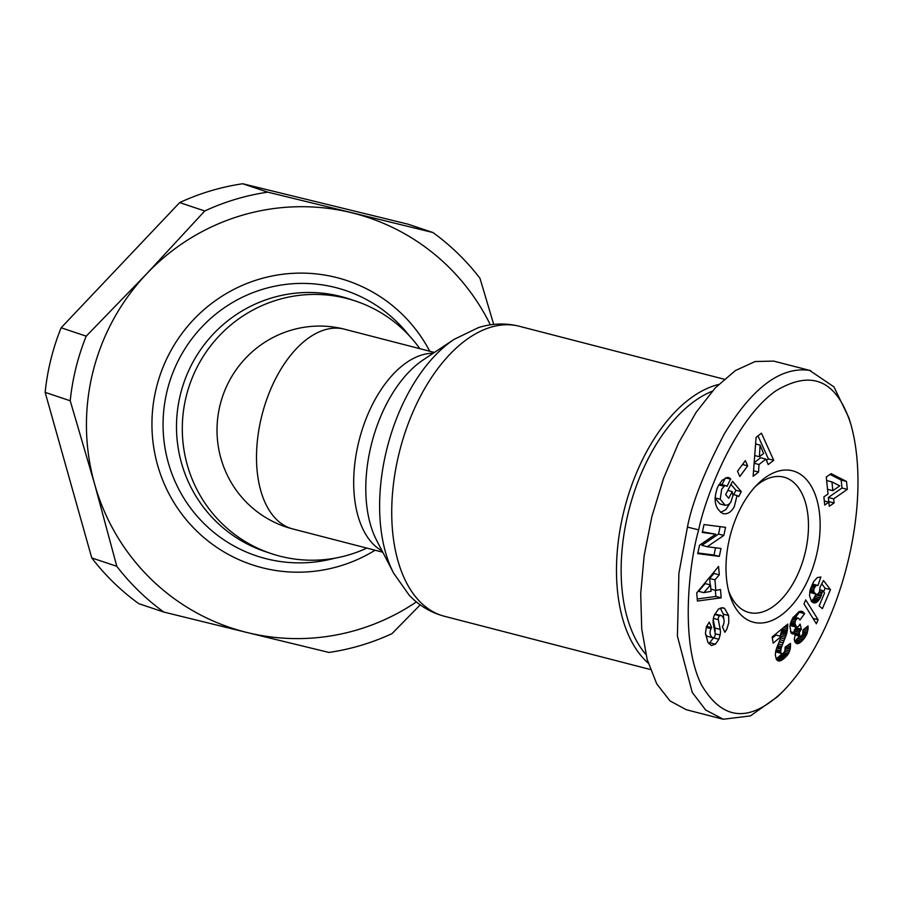 <?xml version="1.0" encoding="UTF-8"?>
<svg xmlns="http://www.w3.org/2000/svg" width="903" height="903" viewBox="0 0 903 903"><rect width="100%" height="100%" fill="white"/><g stroke="black" fill="none" stroke-linecap="round" stroke-linejoin="round"><path stroke-width="1.35" d="M434.422 352.441L343.388 328.929A103.168 58.334 104.5 0 0 261.667 416.306A103.168 58.334 104.5 0 0 292.786 528.955L382.782 552.218M343.388 328.929A103.168 101.407 108.5 0 0 220.084 404.984A103.168 101.407 108.5 0 0 285.833 526.9A103.168 103.168 0 0 0 292.786 528.955M419.85 348.682A133.125 130.856 108.5 0 0 355.669 301.094L349.856 299.141A133.125 130.856 108.5 0 0 180.453 394.295A133.125 130.856 108.5 0 0 265.29 551.609L271.092 553.55A133.125 130.856 108.5 0 0 366.832 548.098M355.669 301.094A133.125 130.856 108.5 0 0 186.255 396.236A133.125 130.856 108.5 0 0 271.092 553.55M718.574 384.486A149.763 84.679 104.5 0 0 623.973 510.827A149.763 84.679 104.5 0 0 648.196 663.073M755.405 486.469A69.892 39.518 -75.5 0 1 783.917 477.156A69.892 39.518 -75.5 0 1 804.991 553.471A69.892 39.518 -75.5 0 1 748.937 612.482A69.892 39.518 -75.5 0 1 728.518 590.517M723.709 618.499L723.326 614.142L720.267 608.001M728.642 615.507L728.8 622.72L726.689 629.515L724.872 632.281L722.344 626.603L723.122 625.542C724.895 621.117 724.251 617.754 721.192 615.428L719.635 615.756A2.799 1.58 104.5 0 0 718.314 619.661L720.199 629.391A10.52 5.949 -75.5 0 1 720.131 635.012L718.878 639.256L715.447 644.189L711.429 645.555L707.918 642.394L705.457 633.138L706.439 626.784L709.227 622.122L711.699 627.675L711 628.623C709.34 632.619 709.882 635.633 712.614 637.676L713.212 637.721A2.799 1.58 104.5 0 0 715.187 633.545L713.347 624.007A10.52 5.949 -75.5 0 1 714.059 615.857L718.427 609.051L723.19 607.809L724.556 608.396L728.642 615.507L723.326 614.142M708.889 643.76L713.709 637.552M718.664 485.013L718.811 484.9A5.26 2.969 -75.5 0 1 720.684 484.358A5.26 2.969 -75.5 0 1 720.741 484.369A5.26 2.969 -75.5 0 1 720.797 484.392M720.244 499.246L725.222 505.296L728.145 504.833L730.73 502.44L732.931 495.589L732.231 491.559L728.744 498.298L725.651 494.618L732.547 481.288L741.261 491.65L738.733 496.548L737.051 495.533L734.331 506.583C731.238 512.125 727.513 514.484 723.134 513.649C714.837 508.807 713.031 499.867 717.727 486.83L722.061 480.306L727.412 477.416A12.969 7.337 -75.5 0 1 728.202 477.506A12.969 7.337 -75.5 0 1 728.326 477.54A12.969 7.337 -75.5 0 1 730.583 478.951L727.039 486.39A5.26 2.969 104.5 0 0 726.057 485.746A5.26 2.969 104.5 0 0 726.001 485.735A5.26 2.969 104.5 0 0 724.127 486.265L721.655 489.302L720.244 499.246L715.007 497.892M725.222 505.296L719.917 503.919L715.007 498.117M720.571 512.43L725.82 509.631L729.748 503.637M737.051 495.533L732.864 494.449M730.583 478.951L726.001 477.766M816.233 556.214A78.211 44.224 104.5 0 0 807.722 481.051A78.211 44.224 104.5 0 0 757.967 483.816A78.211 44.224 104.5 0 0 729.906 536.856A78.211 44.224 104.5 0 0 729.466 594.084A78.211 44.224 104.5 0 0 772.505 620.248A78.211 44.224 104.5 0 0 816.233 556.214M782.732 691.619L777.697 696.574L750.438 715.898L723.258 719.251L705.706 710.029L692.24 692.443L677.408 636.096L678.909 573.281L687.443 527.104C691.969 503.163 704.295 472.021 724.432 433.7C752.492 387.432 780.881 366.325 809.596 370.388L833.932 386.879L848.978 417.987L850.987 424.76C873.077 504.461 840.806 632.213 782.732 691.619C749.671 723.032 722.592 720.797 701.496 684.903C679.146 640.329 689.903 559.691 698.685 529.858C704.758 498.975 734.421 419.523 776.106 390.694C812.169 369.203 837.137 380.558 850.987 424.76M810.736 370.659L773.713 361.11L755.145 361.516L735.358 370.58L715.334 387.827L696.055 412.423L678.503 443.125L663.524 478.421L651.887 516.561L644.144 555.638L640.701 593.722L641.728 628.917L647.158 659.472L656.741 683.864L669.981 700.886L686.235 709.702L722.107 718.98M645.882 654.449A146.433 82.794 -75.5 0 1 628.465 511.922A146.433 82.794 -75.5 0 1 712.23 391.236M490.352 324.854A216.325 212.634 108.5 0 0 351.414 212.69A216.325 212.634 108.5 0 0 146.534 273.936A216.325 212.634 108.5 0 0 92.874 372.149A216.325 212.634 108.5 0 0 94.567 483.895L70.22 400.763L45.15 392.376A232.963 228.99 -71.5 0 1 50.861 359.507A232.963 228.99 -71.5 0 1 61.133 327.766L86.203 336.164L146.534 273.936L204.744 210.986L179.674 202.588A232.963 228.99 -71.5 0 1 242.715 183.749L267.785 192.147A232.963 228.99 108.5 0 0 204.744 210.986M86.203 336.164A232.963 228.99 108.5 0 0 75.931 367.905A232.963 228.99 108.5 0 0 70.22 400.763M91.745 557.919L116.814 566.316A232.963 228.99 108.5 0 0 163.861 612.076L138.791 603.678A232.963 228.99 -71.5 0 1 91.745 557.919L45.15 392.376M116.814 566.316L94.567 483.895A216.325 212.634 108.5 0 0 247.49 632.619L328.997 652.451A232.963 228.99 108.5 0 0 392.037 633.613L420.234 604.863M493.715 324.425L479.967 278.282A232.963 228.99 108.5 0 0 432.921 232.522L407.851 224.125L242.715 183.749M267.785 192.147L432.921 232.522M61.133 327.766L179.674 202.588M416.396 601.906A216.325 212.634 108.5 0 1 247.49 632.619L163.861 612.076M799.956 619.977L798.512 618.25L797.236 618.374L795.566 620.316L794.9 623.42L796.615 627.224L798.545 626.332L800.114 624.063L801.333 629.177L799.302 632.461L799.866 636.22L801.232 636.152L802.677 634.335L803.004 629.955L808.027 625.937L808.027 629.177L806.706 634.414L804.381 638.308L800.758 642.135L797.451 643.726L795.058 642.214L794.268 639.561L795.52 633.048L792.71 634.019L791.039 632.8L789.899 626.197L792.687 618.092L798.963 611.692L802.067 611.376L804.618 613.622L799.956 619.977M817.926 585.483L815.827 585.595L813.738 589.32L814.009 592.187L816.165 594.309L817.621 594.242L819.337 592.12L820.105 586.927L823.502 580.527L830.444 589.636L822.419 608.645L819.111 605.936L824.541 593.057L822.588 590.528L820.308 597.865L817.802 601.375L815.725 602.73L813.84 602.933L811.447 601.387L809.494 595.619L810.205 589.873L813.84 581.363L817.317 577.581L820.895 577.006L817.926 585.483L812.61 584.106L813.151 582.57M846.506 481.468L847.319 489.392L833.672 498.84L834.09 502.971L829.281 506.301L828.864 502.17L824.71 505.048L823.875 496.887L828.028 494.009L826.29 476.998L831.132 473.646L846.506 481.468L841.19 480.091L830.026 474.414M816.368 623.792L803.986 603.915L805.702 599.863L818.095 619.706L816.368 623.792M776.388 659.292L775.35 655.172L775.722 651.052L781.287 636.446L773.149 643.15L772.144 636.976L787.766 624.086L786.874 632.98L781.174 648.117L780.655 652.09L781.626 653.704L783.364 653.275L784.831 651.018L785.17 647.09L790.486 643.41L790.351 648.365L788.308 653.998L783.161 659.269L778.917 661.03L776.388 659.292L781.095 660.533M739.839 476.491L737.503 471.264L745.336 460.62L747.673 465.846L739.839 476.491M758.554 472.066L753.125 476.287L756.093 437.334L761.443 433.18L773.724 460.293L768.205 464.571L765.936 459.119L758.983 464.514L758.554 472.066L753.542 470.768M720.504 589.535L721.181 597.82L697.409 601.048L696.732 592.899L718.585 566.429L719.285 574.827L714.962 579.828L715.831 590.415L720.504 589.535M715.752 534.204L702.297 532.477L704.001 524.564L725.572 527.341L723.822 535.434L707.207 546.721L721 548.493L719.296 556.406L697.726 553.629L699.543 545.209L715.752 534.204L702.444 531.799M795.475 617.46L799.302 612.245L798.907 611.726M804.618 613.622L799.302 612.245M804.381 613.295L799.076 611.929M803.647 612.437L799.708 611.41M802.869 611.805L800.634 611.218M793.692 633.985L791.615 633.455M794.392 633.748L791.13 632.901M795.52 633.048L790.531 631.761M797.451 643.726L796.356 643.444M798.004 643.67L795.825 643.105M798.828 643.399L795.272 642.473M799.753 642.902L794.809 641.627M794.685 641.333L799.561 636.22M800.758 642.135L795.441 640.758M801.853 641.153L796.536 639.775M803.027 639.922L797.71 638.545M803.331 639.572L798.026 638.195M804.381 638.308L799.065 636.931M805.284 636.999L801.412 635.994M806.063 635.723L802.395 634.775M806.706 634.414L802.993 633.455M807.203 633.105L803.185 632.055M807.451 632.314L803.128 631.197M807.824 630.768L803.41 629.628M808.027 629.177L804.957 628.386M808.106 627.574L806.503 627.156M800.306 636.412L794.843 634.978M799.866 636.22L794.854 634.922M799.279 635.181L795.114 634.109M799.099 634.064L795.487 633.127M793.805 632.608L795.836 627.032M799.302 632.461L793.985 631.095M799.821 631.073L794.505 629.696M800.679 629.82L795.362 628.443M801.333 629.177L796.028 627.799M796.615 627.224L791.107 625.79L790.125 624.492M796.423 627.156L791.107 625.79M795.724 626.524L790.407 625.158M795.182 625.305L790.227 624.029M795.08 624.899L790.306 623.668M794.9 623.42L790.678 622.336M795.024 621.919L791.186 620.925M795.035 621.862L791.209 620.869M795.566 620.316L791.931 619.379M796.39 619.074L792.676 618.115M797.236 618.374L793.218 617.336M798.184 618.171L793.477 616.952M798.512 618.25L793.489 616.952M816.933 585.246L812.61 584.106M814.754 602.978L812.655 602.436M815.725 602.73L811.752 601.703M811.165 600.969L813.377 599.039L815.985 594.264M816.718 602.222L811.402 600.845M816.865 602.12L811.549 600.743M817.802 601.375L812.486 600.01M818.694 600.405L813.377 599.039M819.518 599.253L814.201 597.876M820.308 597.865L814.991 596.488M821.041 596.296L815.725 594.93M821.459 595.224L817.633 594.23M821.967 593.587L818.931 592.797M822.283 592.233L819.574 591.521M822.588 590.528L820.037 589.873M823.615 591.849L825.128 588.259L821.741 583.823M830.444 589.636L825.128 588.259M816.165 594.309L809.709 592.199M815.195 593.745L809.878 592.368M814.608 593.181L809.754 591.928M814.009 592.187L809.901 591.126M813.705 591.07L810.138 590.144M813.682 590.867L810.183 589.952M813.738 589.32L810.623 588.508M814.201 587.751L811.176 586.973M814.878 586.521L811.684 585.697M815.827 585.595L812.147 584.647M816.007 585.505L812.203 584.512M847.319 489.392L842.002 488.015L841.19 480.091M828.864 502.17L824.292 500.996M828.186 502L828.773 501.594L828.356 497.463L842.002 488.015M834.09 502.971L828.773 501.594M833.672 498.84L828.356 497.463M831.945 481.909L832.837 490.679L839.756 485.882L831.945 481.909L826.651 480.543M832.837 490.679L827.543 489.302M818.095 619.706L812.993 618.386M778.917 661.03L777.991 660.793M779.921 660.962L777.178 660.251M780.226 660.883L776.964 660.048M776.219 658.919L782.212 653.738M782.066 660.003L776.749 658.626M783.161 659.269L777.844 657.892M784.346 658.332L779.029 656.966M784.639 658.095L779.323 656.718M785.779 657.068L780.463 655.691M786.761 656.041L781.445 654.664M787.619 655.002L782.619 653.716M788.308 653.998L783.759 652.824M788.375 653.874L783.86 652.711M789.143 652.406L784.718 651.266M789.753 650.905L785.125 649.708M790.17 649.336L785.204 648.049M790.351 648.365L785.238 647.045M790.509 646.853L786.863 645.916M790.554 645.205L788.612 644.708M781.626 653.704L775.632 651.526M781.084 653.264L775.767 651.887M780.655 652.09L775.779 650.826M780.61 650.882L776.049 649.708M780.892 649.144L776.58 648.027M781.174 648.117L776.93 647.022M781.671 646.729L777.46 645.645M782.337 645.024L778.172 643.952M783.206 642.959L779.097 641.898M783.296 642.778L779.176 641.706M784.097 640.837L780.023 639.787M784.831 639.019L780.734 637.958M780.09 636.141L782.145 628.725M785.486 637.326L780.169 635.949M786.039 635.746L780.723 634.38M786.49 634.301L781.174 632.935M786.874 632.98L781.558 631.615M787.156 631.773L781.84 630.396M787.416 630.475L782.1 629.098M787.653 628.815L783.386 627.709M787.788 627.19L784.91 626.445M787.834 625.598L786.389 625.226M772.325 638.071L775.97 635.069L781.287 636.446M747.673 465.846L742.48 464.503M758.983 464.514L754.118 463.262M754.152 462.765L760.619 457.753L765.936 459.119M766.478 460.428L768.408 458.927L757.967 435.878M773.724 460.293L768.408 458.927M760.078 445.111L759.423 456.76L763.588 453.52L760.078 445.111L755.585 443.949M759.423 456.76L754.705 455.541M721.181 597.82L715.865 596.443L715.357 590.291M715.831 590.415L710.864 589.128M710.176 584.873L709.645 578.451L713.968 573.461L713.855 572.152M714.962 579.828L709.645 578.451M719.285 574.827L713.968 573.461M697.229 598.982L715.865 596.443M698.527 591.296L705.198 583.586L710.514 584.963L703.843 592.673L698.527 591.296M703.843 592.673L711.045 591.318L710.514 584.963M721.926 484.685L725.369 478.014M730.787 479.188L725.696 477.879M733.676 494.663L735.945 490.273L730.956 484.347M741.261 491.65L735.945 490.273M732.231 491.559L727.818 490.431M718.878 639.256L713.562 637.89M714.995 632.506A10.52 5.949 104.5 0 0 714.883 628.014L713.235 619.526M714.781 614.13L721.192 615.428M724.556 608.396L721.745 607.674M712.614 637.676L707.297 636.31L705.559 634.73M711.699 627.675L706.597 626.355M697.861 552.963L713.98 555.029L715.548 547.794M719.296 556.406L713.98 555.029M707.207 546.721L701.891 545.344L718.517 534.057L720.12 526.63M723.822 535.434L718.517 534.057M650.318 669.495L444.389 616.264A149.763 84.679 -75.5 0 1 399.216 452.73A149.763 84.679 -75.5 0 1 519.349 326.276L724.172 379.215M454.107 339.359A142.753 80.717 104.5 0 0 386.766 449.378A142.753 80.717 104.5 0 0 393.663 573.213L376.63 540.344A110.177 62.296 -75.5 0 1 371.302 444.773A110.177 62.296 -75.5 0 1 423.281 359.846L454.107 339.359L478.432 327.597C492.112 323.33 505.748 322.879 519.349 326.276M433.214 353.242A103.168 58.334 104.5 0 0 358.852 441.42A103.168 58.334 104.5 0 0 382.116 550.943M724.127 486.265L718.811 484.9M334.923 558.178A139.976 137.583 -71.5 0 1 167.224 390.457A139.976 137.583 -71.5 0 1 272.288 286.748A139.976 137.583 -71.5 0 1 409.398 335.848M429.772 351.244A149.796 147.245 108.5 0 0 281.713 274.388A149.796 147.245 108.5 0 0 156.4 387.68A149.796 147.245 108.5 0 0 211.437 543.583A149.796 147.245 108.5 0 0 375.095 550.232M687.443 527.104L698.685 529.858M715.447 644.189L710.13 642.823M720.131 635.012L715.221 633.748M720.199 629.391L714.883 628.014M718.314 619.661L713.404 618.397M719.635 615.756L714.612 614.458M725.481 631.434L724.364 631.152M711 628.623L706.225 627.393M726.057 485.746L720.741 484.369M444.389 616.264C430.855 612.64 419.127 605.642 409.228 595.258L393.663 573.213"/></g></svg>
